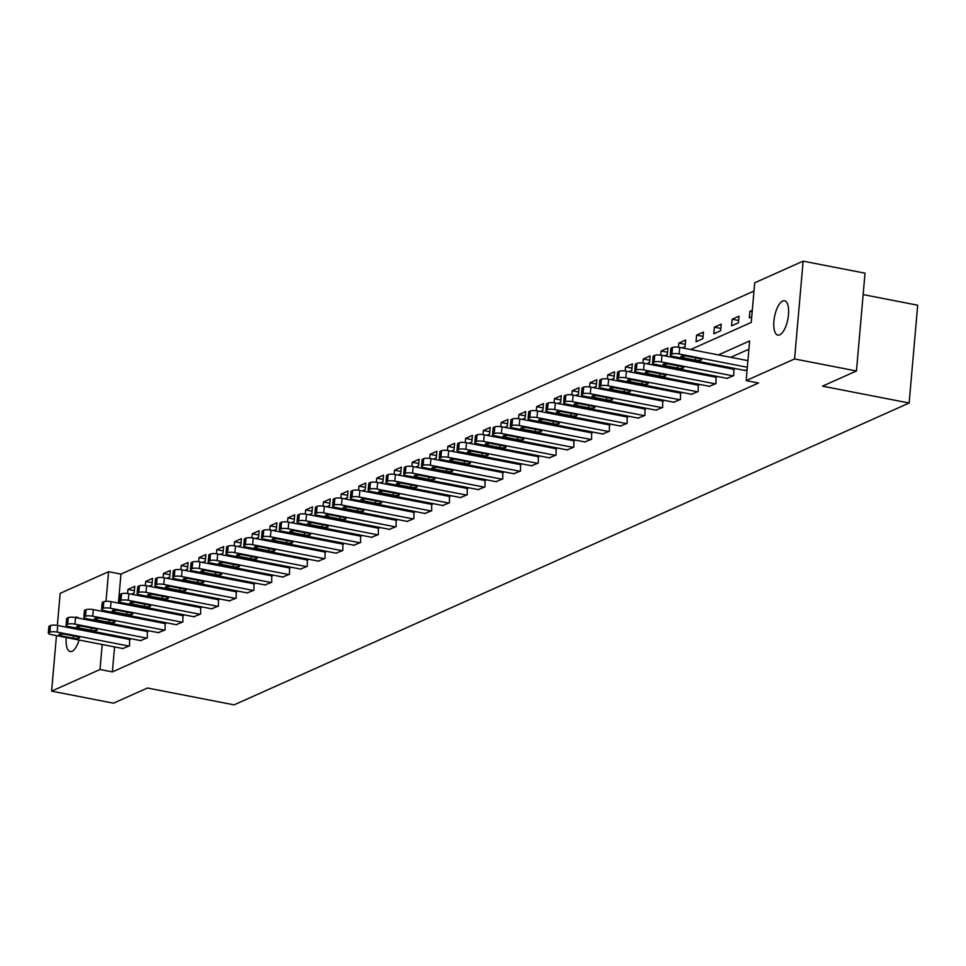 <?xml version="1.0" encoding="UTF-8"?>
<svg xmlns="http://www.w3.org/2000/svg" width="966" height="966" viewBox="0 0 966 966"><rect width="100%" height="100%" fill="white"/><g stroke="black" fill="none" stroke-linecap="round" stroke-linejoin="round"><path stroke-width="1.45" d="M779.719 334.864A17.497 6.774 101 0 1 777.847 335.117A17.497 6.774 101 0 1 774.164 318.937A17.497 6.774 101 0 1 782.677 301.03A17.497 6.774 101 0 1 784.537 300.764A17.497 6.774 101 0 1 788.22 316.957A17.497 6.774 101 0 1 779.719 334.864M79.103 640.023A17.497 6.774 101 0 1 72.064 651.265A17.497 6.774 101 0 1 70.204 651.531A17.497 6.774 101 0 1 66.256 637.524M68.344 627.55A17.497 6.774 101 0 1 68.683 626.584M74.986 617.455A17.497 6.774 101 0 1 75.022 617.431A17.497 6.774 101 0 1 76.882 617.177A17.497 6.774 101 0 1 78.536 618.131M863.133 294.594L917.7 305.208L909.139 403.015L234.074 704.854L147.436 688.009L113.493 703.188L51.609 691.149L56.463 635.616M57.356 625.425L60.17 593.341L108.578 571.703L105.994 601.311M753.987 291.056L120.955 574.106L108.578 571.703M690.69 349.523L751.246 322.439L754.712 282.796L803.132 261.146L794.571 358.954L746.163 380.592L749.628 340.95L718.402 354.908M794.571 358.954L856.456 370.98L865.017 273.185L803.132 261.146M120.955 574.106L118.42 603.086M131.388 594.211L134.189 592.955L134.769 586.338L127.935 589.405L127.572 593.51M149.15 586.265L151.964 585.01L152.543 578.393L145.709 581.447L145.347 585.565M166.925 578.32L169.738 577.064L170.318 570.447L163.483 573.502L163.121 577.62M184.699 570.375L187.513 569.119L188.08 562.502L181.246 565.557L180.896 569.674M202.462 562.429L205.275 561.174L205.855 554.556L199.02 557.611L198.658 561.729M220.236 554.484L223.049 553.216L223.629 546.611L216.795 549.666L216.432 553.784M238.01 546.539L240.824 545.271L241.403 538.666L234.569 541.721L234.207 545.838M255.785 538.581L258.586 537.325L259.166 530.72L252.331 533.775L251.969 537.893M273.547 530.636L276.361 529.38L276.94 522.775L270.106 525.83L269.743 529.948M291.321 522.691L294.135 521.435L294.715 514.83L287.88 517.885L287.518 522.002M309.096 514.745L311.909 513.489L312.477 506.884L305.642 509.939L305.292 514.057M326.87 506.8L329.672 505.544L330.251 498.939L323.417 501.994L323.055 506.099M344.633 498.854L347.446 497.599L348.026 490.994L341.191 494.049L340.829 498.154M362.407 490.909L365.22 489.653L365.8 483.048L358.966 486.103L358.603 490.209M380.181 482.964L382.983 481.708L383.562 475.103L376.728 478.158L376.366 482.263M397.944 475.018L400.757 473.763L401.337 467.158L394.502 470.213L394.14 474.318M415.718 467.073L418.532 465.817L419.111 459.212L412.277 462.267L411.914 466.373M433.493 459.128L436.306 457.872L436.874 451.267L430.039 454.322L429.689 458.427M451.267 451.182L454.068 449.927L454.648 443.322L447.813 446.377L447.451 450.482M469.029 443.237L471.843 441.981L472.422 435.376L465.588 438.431L465.226 442.537M486.804 435.292L489.617 434.036L490.197 427.431L483.362 430.486L483 434.591M504.578 427.346L507.379 426.091L507.959 419.473L501.125 422.54L500.762 426.646M522.34 419.401L525.154 418.145L525.733 411.528L518.899 414.595L518.537 418.701M540.115 411.456L542.928 410.2L543.508 403.583L536.673 406.638L536.311 410.755M557.889 403.51L560.703 402.254L561.27 395.637L554.436 398.692L554.086 402.81M575.664 395.565L578.465 394.309L579.045 387.692L572.21 390.747L571.848 394.865M593.426 387.62L596.239 386.352L596.819 379.747L589.985 382.802L589.622 386.919M611.2 379.674L614.014 378.406L614.593 371.801L607.759 374.856L607.397 378.974M628.975 371.717L631.776 370.461L632.356 363.856L625.521 366.911L625.171 371.029M646.737 363.771L649.55 362.516L650.13 355.911L643.296 358.966L642.933 363.083M664.511 355.826L667.325 354.57L667.904 347.965L661.07 351.02L660.708 355.138M682.286 347.881L685.099 346.625L685.667 340.02L678.832 343.075L678.482 347.192M696.027 341.735L702.862 338.68L703.441 332.075L696.607 335.13L696.027 341.735M713.802 333.789L720.636 330.734L721.216 324.129L714.381 327.184L713.802 333.789M731.576 325.844L738.41 322.789L738.99 316.184L732.156 319.239L731.576 325.844M752.321 310.219L749.918 311.293L749.338 317.899L751.741 316.836M114.58 646.918L112.394 671.913L758.539 383.007L746.163 380.592M748.904 349.209L730.779 357.311M714.611 364.544L713.005 365.257M696.836 372.49L695.242 373.202M679.062 380.435L677.468 381.147M661.299 388.38L659.693 389.105M643.525 396.326L641.919 397.05M625.751 404.271L624.157 404.995M607.976 412.216L606.382 412.941M590.214 420.162L588.608 420.886M572.44 428.119L570.846 428.832M554.665 436.064L553.071 436.777M536.903 444.01L535.297 444.722M519.128 451.955L517.522 452.668M501.354 459.901L499.76 460.613M483.58 467.846L481.986 468.558M465.817 475.791L464.211 476.504M448.043 483.737L446.437 484.449M430.268 491.682L428.675 492.394M412.506 499.627L410.9 500.34M394.732 507.573L393.126 508.285M376.957 515.518L375.363 516.23M359.183 523.463L357.589 524.176M341.421 531.409L339.815 532.121M323.646 539.354L322.04 540.066M305.872 547.299L304.278 548.012M288.11 555.245L286.504 555.969M270.335 563.19L268.729 563.915M252.561 571.135L250.967 571.86M234.786 579.081L233.192 579.805M217.024 587.026L215.418 587.751M199.25 594.984L197.644 595.696M181.475 602.929L179.881 603.641M163.713 610.874L162.107 611.587M145.938 618.82L144.332 619.532M128.164 626.765L126.57 627.477M115.57 635.713L115.473 636.727M122.767 648.512L129.565 645.819L129.577 639.468M140.541 640.567L147.339 637.874L147.351 631.523M158.303 632.621L165.114 629.929L165.114 623.577M176.078 624.676L182.876 621.983L182.888 615.632M193.852 616.731L200.65 614.038L200.662 607.686M211.614 608.785L218.425 606.093L218.437 599.729M229.389 600.84L236.199 598.147L236.199 591.784M247.163 592.895L253.961 590.202L253.973 583.838M264.938 584.949L271.736 582.256L271.748 575.893M282.7 577.004L289.51 574.299L289.522 567.948M300.474 569.059L307.285 566.354L307.285 560.002M318.249 561.113L325.047 558.408L325.059 552.057M336.023 553.168L342.821 550.463L342.833 544.112M353.785 545.222L360.596 542.518L360.596 536.166M371.56 537.277L378.358 534.572L378.37 528.221M389.334 529.332L396.132 526.627L396.145 520.276M407.097 521.374L413.907 518.682L413.919 512.33M424.871 513.429L431.681 510.736L431.681 504.385M442.645 505.484L449.444 502.791L449.456 496.439M460.42 497.538L467.218 494.846L467.23 488.494M478.182 489.593L484.992 486.9L484.992 480.549M495.956 481.648L502.755 478.955L502.767 472.603M513.731 473.702L520.529 471.01L520.541 464.658M531.493 465.757L538.303 463.064L538.316 456.713M549.268 457.812L556.078 455.119L556.078 448.767M567.042 449.866L573.84 447.173L573.852 440.822M584.816 441.921L591.615 439.228L591.627 432.865M602.579 433.975L609.389 431.283L609.389 424.919M620.353 426.03L627.151 423.337L627.163 416.974M638.128 418.085L644.926 415.392L644.938 409.029M655.89 410.139L662.7 407.435L662.712 401.083M673.664 402.194L680.475 399.489L680.475 393.138M691.439 394.249L698.237 391.544L698.249 385.192M709.213 386.303L716.011 383.599L716.023 377.247M726.975 378.358L733.786 375.653L733.786 369.302M744.75 370.413L747.116 369.7M856.456 370.98L822.513 386.159L909.139 403.015M112.394 671.913L100.017 669.498L51.609 691.149M80.963 628.987A17.497 6.774 101 0 1 80.915 630.001M103.193 633.31L103.096 634.312M102.215 644.515L100.017 669.498M702.234 362.141L700.628 362.854M684.459 370.087L682.865 370.799M666.685 378.032L665.091 378.744M648.923 385.977L647.317 386.69M631.148 393.923L629.542 394.635M613.374 401.868L611.78 402.58M595.599 409.813L594.005 410.526M577.837 417.759L576.231 418.471M560.063 425.704L558.469 426.417M542.288 433.649L540.694 434.362M524.526 441.595L522.92 442.319M506.752 449.54L505.146 450.265M488.977 457.486L487.383 458.21M471.203 465.431L469.609 466.155M453.44 473.376L451.834 474.101M435.666 481.334L434.072 482.046M417.892 489.279L416.298 489.991M400.129 497.224L398.523 497.937M382.355 505.17L380.749 505.882M364.58 513.115L362.987 513.827M346.806 521.06L345.212 521.773M329.044 529.006L327.438 529.718M311.269 536.951L309.663 537.664M293.495 544.896L291.901 545.609M275.733 552.842L274.127 553.554M257.958 560.787L256.352 561.5M240.184 568.732L238.59 569.445M222.409 576.678L220.816 577.39M204.647 584.623L203.041 585.336M186.873 592.569L185.267 593.281M169.098 600.514L167.504 601.226M151.336 608.459L149.73 609.184M133.562 616.405L131.956 617.129M115.787 624.35L114.193 625.074M105.149 610.886L105.849 611.019M122.018 603.786L123.624 603.074M139.792 595.841L141.386 595.128M157.567 587.896L159.161 587.183M175.329 579.95L176.935 579.238M193.103 572.005L194.709 571.292M210.878 564.059L212.472 563.347M228.64 556.114L230.246 555.402M246.415 548.169L248.02 547.456M264.189 540.223L265.783 539.511M281.963 532.278L283.557 531.566M299.726 524.333L301.332 523.62M317.5 516.387L319.106 515.663M335.274 508.442L336.868 507.718M353.037 500.497L354.643 499.772M370.811 492.551L372.417 491.827M388.586 484.606L390.179 483.881M406.36 476.649L407.954 475.936M424.122 468.703L425.728 467.991M441.897 460.758L443.503 460.045M459.671 452.812L461.265 452.1M477.433 444.867L479.039 444.155M495.208 436.922L496.814 436.209M512.982 428.976L514.576 428.264M530.757 421.031L532.351 420.319M548.519 413.086L550.125 412.373M566.293 405.14L567.899 404.428M584.068 397.195L585.662 396.483M601.83 389.25L603.436 388.537M619.604 381.304L621.21 380.592M637.379 373.359L638.973 372.647M655.153 365.414L656.747 364.701M672.916 357.468L674.522 356.756M134.395 590.661L127.935 589.405M152.169 582.715L145.709 581.447M169.931 574.758L163.483 573.502M187.706 566.813L181.246 565.557M205.48 558.867L199.02 557.611M223.255 550.922L216.795 549.666M241.017 542.977L234.569 541.721M258.791 535.031L252.331 533.775M276.566 527.086L270.106 525.83M294.328 519.14L287.88 517.885M312.103 511.195L305.642 509.939M329.877 503.25L323.417 501.994M347.651 495.304L341.191 494.049M365.414 487.359L358.966 486.103M383.188 479.414L376.728 478.158M400.962 471.468L394.502 470.213M418.725 463.523L412.277 462.267M436.499 455.578L430.039 454.322M454.274 447.632L447.813 446.377M472.048 439.687L465.588 438.431M489.81 431.742L483.362 430.486M507.585 423.796L501.125 422.54M525.359 415.851L518.899 414.595M543.134 407.894L536.673 406.638M560.896 399.948L554.436 398.692M578.67 392.003L572.21 390.747M596.445 384.057L589.985 382.802M614.207 376.112L607.759 374.856M631.981 368.167L625.521 366.911M649.756 360.221L643.296 358.966M667.53 352.276L661.07 351.02M685.292 344.331L678.832 343.075M703.067 336.385L696.607 335.13M720.841 328.44L714.381 327.184M738.604 320.495L732.156 319.239M752.188 311.728L749.918 311.293M123.298 648.621L51.476 634.65A5.47 1.328 -175 0 1 48.3 633.153A5.47 1.328 -175 0 1 48.795 632.67L49.942 632.162A5.47 1.328 -175 0 1 57.163 632.102L128.997 646.073M130.12 639.564L57.743 625.497L57.163 632.102M61.401 635.93A4.371 1.063 5 0 1 58.866 634.722A4.371 1.063 5 0 1 65.048 634.3L76.93 636.606A4.371 1.063 5 0 1 79.466 637.802A4.371 1.063 5 0 1 73.283 638.236L61.401 635.93L61.57 633.986M48.3 633.153L48.88 626.548A5.47 1.328 5 0 1 49.375 626.065L50.51 625.545A5.47 1.328 5 0 1 57.743 625.497M141.072 640.675L69.238 626.705A5.47 1.328 -175 0 1 66.074 625.207A5.47 1.328 -175 0 1 66.569 624.724L67.705 624.217A5.47 1.328 -175 0 1 74.937 624.157L146.772 638.128M147.883 631.619L75.517 617.552L74.937 624.157M79.176 627.985A4.371 1.063 5 0 1 76.64 626.777A4.371 1.063 5 0 1 82.822 626.354L94.704 628.661A4.371 1.063 5 0 1 97.24 629.856A4.371 1.063 5 0 1 91.058 630.291L79.176 627.985L79.345 626.04M66.074 625.207L66.654 618.602A5.47 1.328 5 0 1 67.149 618.119L68.284 617.6A5.47 1.328 5 0 1 75.517 617.552M158.847 632.73L87.012 618.759A5.47 1.328 -175 0 1 83.837 617.262A5.47 1.328 -175 0 1 84.344 616.779L85.479 616.272A5.47 1.328 -175 0 1 92.712 616.211L164.546 630.182M165.657 623.674L93.291 609.606L92.712 616.211M96.95 620.027A4.371 1.063 5 0 1 94.414 618.832A4.371 1.063 5 0 1 100.597 618.397L112.479 620.715A4.371 1.063 5 0 1 115.014 621.911A4.371 1.063 5 0 1 108.832 622.346L96.95 620.027L97.119 618.095M83.837 617.262L84.416 610.657A5.47 1.328 5 0 1 84.923 610.174L86.059 609.655A5.47 1.328 5 0 1 93.291 609.606M176.621 624.785L104.787 610.814A5.47 1.328 -175 0 1 101.611 609.317A5.47 1.328 -175 0 1 102.106 608.834L103.253 608.326A5.47 1.328 -175 0 1 110.474 608.266L182.308 622.237M183.431 615.728L111.054 601.661L110.474 608.266M114.725 612.082A4.371 1.063 5 0 1 112.189 610.886A4.371 1.063 5 0 1 118.359 610.452L130.241 612.77A4.371 1.063 5 0 1 132.777 613.965A4.371 1.063 5 0 1 126.606 614.4L114.725 612.082L114.894 610.15M101.611 609.317L102.191 602.712A5.47 1.328 5 0 1 102.686 602.229L103.833 601.709A5.47 1.328 5 0 1 111.054 601.661M194.383 616.839L122.549 602.869A5.47 1.328 -175 0 1 119.386 601.371A5.47 1.328 -175 0 1 119.881 600.888L121.016 600.381A5.47 1.328 -175 0 1 128.249 600.321L200.083 614.291M201.194 607.783L128.828 593.716L128.249 600.321M132.487 604.136A4.371 1.063 5 0 1 129.951 602.941A4.371 1.063 5 0 1 136.134 602.506L148.015 604.825A4.371 1.063 5 0 1 150.551 606.02A4.371 1.063 5 0 1 144.369 606.455L132.487 604.136L132.656 602.204M119.386 601.371L119.965 594.766A5.47 1.328 5 0 1 120.46 594.271L121.595 593.764A5.47 1.328 5 0 1 128.828 593.716M212.158 608.894L140.324 594.923A5.47 1.328 -175 0 1 137.16 593.426A5.47 1.328 -175 0 1 137.655 592.943L138.79 592.436A5.47 1.328 -175 0 1 146.023 592.375L217.857 606.346M218.968 599.838L146.603 585.77L146.023 592.375M150.261 596.191A4.371 1.063 5 0 1 147.726 594.996A4.371 1.063 5 0 1 153.908 594.561L165.79 596.879A4.371 1.063 5 0 1 168.326 598.075A4.371 1.063 5 0 1 162.143 598.509L150.261 596.191L150.43 594.259M137.16 593.426L137.727 586.821A5.47 1.328 5 0 1 138.235 586.326L139.37 585.819A5.47 1.328 5 0 1 146.603 585.77M229.932 600.949L158.098 586.978A5.47 1.328 -175 0 1 154.922 585.481A5.47 1.328 -175 0 1 155.429 584.998L156.564 584.478A5.47 1.328 -175 0 1 163.797 584.43L235.619 598.401M236.742 591.892L164.365 577.825L163.797 584.43M168.036 588.246A4.371 1.063 5 0 1 165.5 587.05A4.371 1.063 5 0 1 171.682 586.616L183.564 588.934A4.371 1.063 5 0 1 186.1 590.129A4.371 1.063 5 0 1 179.917 590.564L168.036 588.246L168.205 586.314M154.922 585.481L155.502 578.875A5.47 1.328 5 0 1 155.997 578.38L157.144 577.873A5.47 1.328 5 0 1 164.365 577.825M247.694 593.003L175.872 579.032A5.47 1.328 -175 0 1 172.697 577.535A5.47 1.328 -175 0 1 173.192 577.052L174.339 576.533A5.47 1.328 -175 0 1 181.56 576.485L253.394 590.455M254.517 583.947L182.139 569.88L181.56 576.485M185.798 580.3A4.371 1.063 5 0 1 183.262 579.105A4.371 1.063 5 0 1 189.445 578.67L201.326 580.989A4.371 1.063 5 0 1 203.862 582.184A4.371 1.063 5 0 1 197.68 582.619L185.798 580.3L185.967 578.368M172.697 577.535L173.276 570.93A5.47 1.328 5 0 1 173.771 570.435L174.906 569.928A5.47 1.328 5 0 1 182.139 569.88M265.469 585.058L193.635 571.087A5.47 1.328 -175 0 1 190.471 569.59A5.47 1.328 -175 0 1 190.966 569.107L192.101 568.588A5.47 1.328 -175 0 1 199.334 568.539L271.168 582.51M272.279 576.002L199.914 561.922L199.334 568.539M203.572 572.355A4.371 1.063 5 0 1 201.037 571.16A4.371 1.063 5 0 1 207.219 570.725L219.101 573.043A4.371 1.063 5 0 1 221.637 574.239A4.371 1.063 5 0 1 215.454 574.673L203.572 572.355L203.741 570.423M190.471 569.59L191.051 562.985A5.47 1.328 5 0 1 191.546 562.49L192.681 561.983A5.47 1.328 5 0 1 199.914 561.922M283.243 577.1L211.409 563.142A5.47 1.328 -175 0 1 208.233 561.644A5.47 1.328 -175 0 1 208.741 561.149L209.876 560.642A5.47 1.328 -175 0 1 217.109 560.594L288.943 574.565M290.054 568.056L217.688 553.977L217.109 560.594M221.347 564.41A4.371 1.063 5 0 1 218.811 563.214A4.371 1.063 5 0 1 224.993 562.78L236.875 565.098A4.371 1.063 5 0 1 239.411 566.293A4.371 1.063 5 0 1 233.229 566.716L221.347 564.41L221.516 562.478M208.233 561.644L208.813 555.027A5.47 1.328 5 0 1 209.32 554.544L210.455 554.037A5.47 1.328 5 0 1 217.688 553.977M301.018 569.155L229.184 555.196A5.47 1.328 -175 0 1 226.008 553.699A5.47 1.328 -175 0 1 226.503 553.204L227.65 552.697A5.47 1.328 -175 0 1 234.871 552.649L306.705 566.619M307.828 560.111L235.45 546.032L234.871 552.649M239.121 556.464A4.371 1.063 5 0 1 236.585 555.269A4.371 1.063 5 0 1 242.756 554.834L254.638 557.14A4.371 1.063 5 0 1 257.173 558.348A4.371 1.063 5 0 1 251.003 558.771L239.121 556.464L239.29 554.532M226.008 553.699L226.587 547.082A5.47 1.328 5 0 1 227.082 546.599L228.23 546.092A5.47 1.328 5 0 1 235.45 546.032M318.78 561.21L246.946 547.239A5.47 1.328 -175 0 1 243.782 545.754A5.47 1.328 -175 0 1 244.277 545.259L245.412 544.752A5.47 1.328 -175 0 1 252.645 544.703L324.479 558.662M325.602 552.166L253.225 538.086L252.645 544.703M256.884 548.519A4.371 1.063 5 0 1 254.348 547.324A4.371 1.063 5 0 1 260.53 546.889L272.412 549.195A4.371 1.063 5 0 1 274.948 550.391A4.371 1.063 5 0 1 268.765 550.825L256.884 548.519L257.053 546.587M243.782 545.754L244.362 539.137A5.47 1.328 5 0 1 244.857 538.654L245.992 538.147A5.47 1.328 5 0 1 253.225 538.086M336.554 553.264L264.72 539.294A5.47 1.328 -175 0 1 261.557 537.808A5.47 1.328 -175 0 1 262.052 537.313L263.187 536.806A5.47 1.328 -175 0 1 270.42 536.758L342.254 550.717M343.365 544.22L270.999 530.141L270.42 536.758M274.658 540.574A4.371 1.063 5 0 1 272.122 539.378A4.371 1.063 5 0 1 278.305 538.943L290.186 541.25A4.371 1.063 5 0 1 292.722 542.445A4.371 1.063 5 0 1 286.54 542.88L274.658 540.574L274.827 538.642M261.557 537.808L262.124 531.191A5.47 1.328 5 0 1 262.631 530.708L263.766 530.201A5.47 1.328 5 0 1 270.999 530.141M354.329 545.319L282.495 531.348A5.47 1.328 -175 0 1 279.319 529.863A5.47 1.328 -175 0 1 279.826 529.368L280.961 528.861A5.47 1.328 -175 0 1 288.194 528.8L360.016 542.771M361.139 536.275L288.762 522.195L288.194 528.8M292.432 532.628A4.371 1.063 5 0 1 289.897 531.433A4.371 1.063 5 0 1 296.079 530.998L307.961 533.304A4.371 1.063 5 0 1 310.497 534.5A4.371 1.063 5 0 1 304.314 534.935L292.432 532.628L292.601 530.696M279.319 529.863L279.899 523.246A5.47 1.328 5 0 1 280.394 522.763L281.541 522.256A5.47 1.328 5 0 1 288.762 522.195M372.103 537.374L300.269 523.403A5.47 1.328 -175 0 1 297.093 521.918A5.47 1.328 -175 0 1 297.588 521.423L298.736 520.915A5.47 1.328 -175 0 1 305.956 520.855L377.791 534.826M378.913 528.33L306.536 514.25L305.956 520.855M310.195 524.683A4.371 1.063 5 0 1 307.659 523.487A4.371 1.063 5 0 1 313.841 523.053L325.723 525.359A4.371 1.063 5 0 1 328.259 526.555A4.371 1.063 5 0 1 322.076 526.989L310.195 524.683L310.364 522.751M297.093 521.918L297.673 515.301A5.47 1.328 5 0 1 298.168 514.818L299.303 514.31A5.47 1.328 5 0 1 306.536 514.25M389.866 529.428L318.031 515.458A5.47 1.328 -175 0 1 314.868 513.96A5.47 1.328 -175 0 1 315.363 513.477L316.498 512.97A5.47 1.328 -175 0 1 323.731 512.91L395.565 526.881M396.676 520.384L324.31 506.305L323.731 512.91M327.969 516.738A4.371 1.063 5 0 1 325.433 515.542A4.371 1.063 5 0 1 331.616 515.107L343.498 517.414A4.371 1.063 5 0 1 346.033 518.609A4.371 1.063 5 0 1 339.851 519.044L327.969 516.738L328.138 514.806M314.868 513.96L315.447 507.355A5.47 1.328 5 0 1 315.942 506.872L317.077 506.365A5.47 1.328 5 0 1 324.31 506.305M407.64 521.483L335.806 507.512A5.47 1.328 -175 0 1 332.63 506.015A5.47 1.328 -175 0 1 333.137 505.532L334.272 505.025A5.47 1.328 -175 0 1 341.505 504.964L413.339 518.935M414.45 512.439L342.085 498.359L341.505 504.964M345.743 508.792A4.371 1.063 5 0 1 343.208 507.597A4.371 1.063 5 0 1 349.39 507.162L361.272 509.468A4.371 1.063 5 0 1 363.808 510.664A4.371 1.063 5 0 1 357.625 511.099L345.743 508.792L345.913 506.86M332.63 506.015L333.21 499.41A5.47 1.328 5 0 1 333.717 498.927L334.852 498.42A5.47 1.328 5 0 1 342.085 498.359M425.414 513.538L353.58 499.567A5.47 1.328 -175 0 1 350.404 498.07A5.47 1.328 -175 0 1 350.9 497.587L352.047 497.079A5.47 1.328 -175 0 1 359.267 497.019L431.102 510.99M432.225 504.494L359.847 490.414L359.267 497.019M363.518 500.847A4.371 1.063 5 0 1 360.982 499.651A4.371 1.063 5 0 1 367.165 499.217L379.034 501.523A4.371 1.063 5 0 1 381.582 502.718A4.371 1.063 5 0 1 375.4 503.153L363.518 500.847L363.687 498.915M350.404 498.07L350.984 491.465A5.47 1.328 5 0 1 351.479 490.982L352.626 490.474A5.47 1.328 5 0 1 359.847 490.414M443.177 505.592L371.342 491.622A5.47 1.328 -175 0 1 368.179 490.124A5.47 1.328 -175 0 1 368.674 489.641L369.809 489.134A5.47 1.328 -175 0 1 377.042 489.074L448.876 503.045M449.999 496.548L377.621 482.469L377.042 489.074M381.28 492.901A4.371 1.063 5 0 1 378.744 491.706A4.371 1.063 5 0 1 384.927 491.271L396.809 493.578A4.371 1.063 5 0 1 399.344 494.773A4.371 1.063 5 0 1 393.162 495.208L381.28 492.901L381.449 490.97M368.179 490.124L368.758 483.519A5.47 1.328 5 0 1 369.254 483.036L370.389 482.529A5.47 1.328 5 0 1 377.621 482.469M460.951 497.647L389.117 483.676A5.47 1.328 -175 0 1 385.953 482.179A5.47 1.328 -175 0 1 386.448 481.696L387.583 481.189A5.47 1.328 -175 0 1 394.816 481.128L466.65 495.099M467.761 488.591L395.396 474.523L394.816 481.128M399.055 484.956A4.371 1.063 5 0 1 396.519 483.761A4.371 1.063 5 0 1 402.701 483.326L414.583 485.632A4.371 1.063 5 0 1 417.119 486.828A4.371 1.063 5 0 1 410.936 487.262L399.055 484.956L399.224 483.012M385.953 482.179L386.533 475.574A5.47 1.328 5 0 1 387.028 475.091L388.163 474.584A5.47 1.328 5 0 1 395.396 474.523M478.725 489.702L406.891 475.731A5.47 1.328 -175 0 1 403.716 474.234A5.47 1.328 -175 0 1 404.223 473.751L405.358 473.243A5.47 1.328 -175 0 1 412.591 473.183L484.425 487.154M485.536 480.645L413.158 466.578L412.591 473.183M416.829 477.011A4.371 1.063 5 0 1 414.293 475.815A4.371 1.063 5 0 1 420.476 475.381L432.357 477.687A4.371 1.063 5 0 1 434.893 478.882A4.371 1.063 5 0 1 428.711 479.317L416.829 477.011L416.998 475.067M403.716 474.234L404.295 467.629A5.47 1.328 5 0 1 404.79 467.146L405.937 466.638A5.47 1.328 5 0 1 413.158 466.578M496.5 481.756L424.666 467.785A5.47 1.328 -175 0 1 421.49 466.288A5.47 1.328 -175 0 1 421.985 465.805L423.132 465.298A5.47 1.328 -175 0 1 430.353 465.238L502.187 479.208M503.31 472.7L430.933 458.633L430.353 465.238M434.591 469.065A4.371 1.063 5 0 1 432.056 467.87A4.371 1.063 5 0 1 438.238 467.435L450.12 469.742A4.371 1.063 5 0 1 452.656 470.937A4.371 1.063 5 0 1 446.473 471.372L434.591 469.065L434.772 467.121M421.49 466.288L422.07 459.683A5.47 1.328 5 0 1 422.565 459.2L423.712 458.681A5.47 1.328 5 0 1 430.933 458.633M514.262 473.811L442.428 459.84A5.47 1.328 -175 0 1 439.264 458.343A5.47 1.328 -175 0 1 439.759 457.86L440.894 457.353A5.47 1.328 -175 0 1 448.127 457.292L519.962 471.263M521.072 464.755L448.707 450.687L448.127 457.292M452.366 461.12A4.371 1.063 5 0 1 449.83 459.913A4.371 1.063 5 0 1 456.012 459.49L467.894 461.796A4.371 1.063 5 0 1 470.43 462.992A4.371 1.063 5 0 1 464.248 463.426L452.366 461.12L452.535 459.176M439.264 458.343L439.844 451.738A5.47 1.328 5 0 1 440.339 451.255L441.474 450.736A5.47 1.328 5 0 1 448.707 450.687M532.037 465.866L460.202 451.895A5.47 1.328 -175 0 1 457.039 450.397A5.47 1.328 -175 0 1 457.534 449.915L458.669 449.407A5.47 1.328 -175 0 1 465.902 449.347L537.736 463.318M538.847 456.809L466.481 442.742L465.902 449.347M470.14 453.163A4.371 1.063 5 0 1 467.604 451.967A4.371 1.063 5 0 1 473.787 451.533L485.669 453.851A4.371 1.063 5 0 1 488.204 455.046A4.371 1.063 5 0 1 482.022 455.481L470.14 453.163L470.309 451.231M457.039 450.397L457.606 443.792A5.47 1.328 5 0 1 458.113 443.309L459.248 442.79A5.47 1.328 5 0 1 466.481 442.742M549.811 457.92L477.977 443.949A5.47 1.328 -175 0 1 474.801 442.452A5.47 1.328 -175 0 1 475.296 441.969L476.443 441.462A5.47 1.328 -175 0 1 483.664 441.402L555.498 455.372M556.621 448.864L484.244 434.797L483.664 441.402M487.915 445.217A4.371 1.063 5 0 1 485.379 444.022A4.371 1.063 5 0 1 491.561 443.587L503.443 445.906A4.371 1.063 5 0 1 505.979 447.101A4.371 1.063 5 0 1 499.796 447.536L487.915 445.217L488.084 443.285M474.801 442.452L475.381 435.847A5.47 1.328 5 0 1 475.876 435.364L477.023 434.845A5.47 1.328 5 0 1 484.244 434.797M567.573 449.975L495.739 436.004A5.47 1.328 -175 0 1 492.575 434.507A5.47 1.328 -175 0 1 493.071 434.024L494.218 433.517A5.47 1.328 -175 0 1 501.439 433.456L573.273 447.427M574.396 440.919L502.018 426.851L501.439 433.456M505.677 437.272A4.371 1.063 5 0 1 503.141 436.077A4.371 1.063 5 0 1 509.324 435.642L521.205 437.96A4.371 1.063 5 0 1 523.741 439.156A4.371 1.063 5 0 1 517.559 439.59L505.677 437.272L505.846 435.34M492.575 434.507L493.155 427.902A5.47 1.328 5 0 1 493.65 427.407L494.785 426.9A5.47 1.328 5 0 1 502.018 426.851M585.348 442.03L513.514 428.059A5.47 1.328 -175 0 1 510.35 426.561A5.47 1.328 -175 0 1 510.845 426.078L511.98 425.571A5.47 1.328 -175 0 1 519.213 425.511L591.047 439.482M592.158 432.973L519.793 418.906L519.213 425.511M523.451 429.327A4.371 1.063 5 0 1 520.915 428.131A4.371 1.063 5 0 1 527.098 427.697L538.98 430.015A4.371 1.063 5 0 1 541.515 431.21A4.371 1.063 5 0 1 535.333 431.645L523.451 429.327L523.62 427.395M510.35 426.561L510.929 419.956A5.47 1.328 5 0 1 511.425 419.461L512.56 418.954A5.47 1.328 5 0 1 519.793 418.906M603.122 434.084L531.288 420.113A5.47 1.328 -175 0 1 528.112 418.616A5.47 1.328 -175 0 1 528.619 418.133L529.754 417.614A5.47 1.328 -175 0 1 536.987 417.566L608.822 431.536M609.932 425.028L537.555 410.961L536.987 417.566M541.226 421.381A4.371 1.063 5 0 1 538.69 420.186A4.371 1.063 5 0 1 544.872 419.751L556.754 422.07A4.371 1.063 5 0 1 559.29 423.265A4.371 1.063 5 0 1 553.107 423.7L541.226 421.381L541.395 419.449M528.112 418.616L528.692 412.011A5.47 1.328 5 0 1 529.187 411.516L530.334 411.009A5.47 1.328 5 0 1 537.555 410.961M620.897 426.139L549.062 412.168A5.47 1.328 -175 0 1 545.887 410.671A5.47 1.328 -175 0 1 546.382 410.188L547.529 409.669A5.47 1.328 -175 0 1 554.75 409.62L626.584 423.591M627.707 417.083L555.329 403.015L554.75 409.62M559 413.436A4.371 1.063 5 0 1 556.452 412.24A4.371 1.063 5 0 1 562.635 411.806L574.516 414.124A4.371 1.063 5 0 1 577.052 415.32A4.371 1.063 5 0 1 570.87 415.754L559 413.436L559.169 411.504M545.887 410.671L546.466 404.066A5.47 1.328 5 0 1 546.961 403.571L548.108 403.064A5.47 1.328 5 0 1 555.329 403.015M638.659 418.193L566.825 404.223A5.47 1.328 -175 0 1 563.661 402.725A5.47 1.328 -175 0 1 564.156 402.242L565.291 401.723A5.47 1.328 -175 0 1 572.524 401.675L644.358 415.646M645.469 409.137L573.104 395.058L572.524 401.675M576.762 405.491A4.371 1.063 5 0 1 574.227 404.295A4.371 1.063 5 0 1 580.409 403.86L592.291 406.179A4.371 1.063 5 0 1 594.827 407.374A4.371 1.063 5 0 1 588.644 407.809L576.762 405.491L576.931 403.559M563.661 402.725L564.241 396.12A5.47 1.328 5 0 1 564.736 395.625L565.871 395.118A5.47 1.328 5 0 1 573.104 395.058M656.433 410.236L584.599 396.277A5.47 1.328 -175 0 1 581.435 394.78A5.47 1.328 -175 0 1 581.93 394.297L583.066 393.778A5.47 1.328 -175 0 1 590.298 393.73L662.133 407.7M663.244 401.192L590.878 387.112L590.298 393.73M594.537 397.545A4.371 1.063 5 0 1 592.001 396.35A4.371 1.063 5 0 1 598.183 395.915L610.065 398.233A4.371 1.063 5 0 1 612.601 399.429A4.371 1.063 5 0 1 606.419 399.864L594.537 397.545L594.706 395.613M581.435 394.78L582.003 388.163A5.47 1.328 5 0 1 582.51 387.68L583.645 387.173A5.47 1.328 5 0 1 590.878 387.112M674.208 402.291L602.373 388.332A5.47 1.328 -175 0 1 599.198 386.835A5.47 1.328 -175 0 1 599.693 386.34L600.84 385.832A5.47 1.328 -175 0 1 608.061 385.784L679.895 399.755M681.018 393.247L608.64 379.167L608.061 385.784M612.311 389.6A4.371 1.063 5 0 1 609.775 388.404A4.371 1.063 5 0 1 615.958 387.97L627.84 390.276A4.371 1.063 5 0 1 630.375 391.484A4.371 1.063 5 0 1 624.193 391.906L612.311 389.6L612.48 387.668M599.198 386.835L599.777 380.218A5.47 1.328 5 0 1 600.272 379.735L601.42 379.227A5.47 1.328 5 0 1 608.64 379.167M691.97 394.345L620.136 380.387A5.47 1.328 -175 0 1 616.972 378.889A5.47 1.328 -175 0 1 617.467 378.394L618.614 377.887A5.47 1.328 -175 0 1 625.835 377.839L697.669 391.798M698.792 385.301L626.415 371.222L625.835 377.839M630.073 381.655A4.371 1.063 5 0 1 627.538 380.459A4.371 1.063 5 0 1 633.72 380.024L645.602 382.331A4.371 1.063 5 0 1 648.138 383.526A4.371 1.063 5 0 1 641.955 383.961L630.073 381.655L630.243 379.723M616.972 378.889L617.552 372.272A5.47 1.328 5 0 1 618.047 371.789L619.182 371.282A5.47 1.328 5 0 1 626.415 371.222M709.744 386.4L637.91 372.429A5.47 1.328 -175 0 1 634.747 370.944A5.47 1.328 -175 0 1 635.242 370.449L636.377 369.942A5.47 1.328 -175 0 1 643.61 369.893L715.444 383.852M716.555 377.356L644.189 363.276L643.61 369.893M647.848 373.709A4.371 1.063 5 0 1 645.312 372.514A4.371 1.063 5 0 1 651.495 372.079L663.376 374.385A4.371 1.063 5 0 1 665.912 375.581A4.371 1.063 5 0 1 659.73 376.015L647.848 373.709L648.017 371.777M634.747 370.944L635.326 364.327A5.47 1.328 5 0 1 635.821 363.844L636.956 363.337A5.47 1.328 5 0 1 644.189 363.276M727.519 378.455L655.685 364.484A5.47 1.328 -175 0 1 652.509 362.999A5.47 1.328 -175 0 1 653.016 362.504L654.151 361.996A5.47 1.328 -175 0 1 661.384 361.948L733.218 375.907M734.329 369.41L661.964 355.331L661.384 361.948M665.622 365.764A4.371 1.063 5 0 1 663.087 364.568A4.371 1.063 5 0 1 669.269 364.134L681.151 366.44A4.371 1.063 5 0 1 683.687 367.635A4.371 1.063 5 0 1 677.504 368.07L665.622 365.764L665.791 363.832M652.509 362.999L653.088 356.382A5.47 1.328 5 0 1 653.596 355.899L654.731 355.391A5.47 1.328 5 0 1 661.964 355.331M745.293 370.509L673.459 356.539A5.47 1.328 -175 0 1 670.283 355.053A5.47 1.328 -175 0 1 670.778 354.558L671.925 354.051A5.47 1.328 -175 0 1 679.146 353.991L747.322 367.249M747.901 360.644L679.726 347.386L679.146 353.991M683.397 357.818A4.371 1.063 5 0 1 680.861 356.623A4.371 1.063 5 0 1 687.031 356.188L698.913 358.495A4.371 1.063 5 0 1 701.449 359.69A4.371 1.063 5 0 1 695.279 360.125L683.397 357.818L683.566 355.886M670.283 355.053L670.863 348.436A5.47 1.328 5 0 1 671.358 347.953L672.505 347.446A5.47 1.328 5 0 1 679.726 347.386M49.375 626.065L48.795 632.67M50.51 625.545L49.942 632.162M73.283 638.236L73.488 635.93M67.149 618.119L66.569 624.724M68.284 617.6L67.705 624.217M91.058 630.291L91.263 627.985M84.923 610.174L84.344 616.779M86.059 609.655L85.479 616.272M108.832 622.346L109.025 620.039M102.686 602.229L102.106 608.834M103.833 601.709L103.253 608.326M126.606 614.4L126.8 612.094M120.46 594.271L119.881 600.888M121.595 593.764L121.016 600.381M144.369 606.455L144.574 604.148M138.235 586.326L137.655 592.943M139.37 585.819L138.79 592.436M162.143 598.509L162.348 596.203M155.997 578.38L155.429 584.998M157.144 577.873L156.564 584.478M179.917 590.564L180.111 588.258M173.771 570.435L173.192 577.052M174.906 569.928L174.339 576.533M197.68 582.619L197.885 580.312M191.546 562.49L190.966 569.107M192.681 561.983L192.101 568.588M215.454 574.673L215.66 572.367M209.32 554.544L208.741 561.149M210.455 554.037L209.876 560.642M233.229 566.716L233.434 564.422M227.082 546.599L226.503 553.204M228.23 546.092L227.65 552.697M251.003 558.771L251.196 556.476M244.857 538.654L244.277 545.259M245.992 538.147L245.412 544.752M268.765 550.825L268.971 548.531M262.631 530.708L262.052 537.313M263.766 530.201L263.187 536.806M286.54 542.88L286.745 540.586M280.394 522.763L279.826 529.368M281.541 522.256L280.961 528.861M304.314 534.935L304.507 532.64M298.168 514.818L297.588 521.423M299.303 514.31L298.736 520.915M322.076 526.989L322.282 524.695M315.942 506.872L315.363 513.477M317.077 506.365L316.498 512.97M339.851 519.044L340.056 516.75M333.717 498.927L333.137 505.532M334.852 498.42L334.272 505.025M357.625 511.099L357.831 508.804M351.479 490.982L350.9 497.587M352.626 490.474L352.047 497.079M375.4 503.153L375.593 500.859M369.254 483.036L368.674 489.641M370.389 482.529L369.809 489.134M393.162 495.208L393.367 492.914M387.028 475.091L386.448 481.696M388.163 474.584L387.583 481.189M410.936 487.262L411.142 484.968M404.79 467.146L404.223 473.751M405.937 466.638L405.358 473.243M428.711 479.317L428.904 477.023M422.565 459.2L421.985 465.805M423.712 458.681L423.132 465.298M446.473 471.372L446.678 469.065M440.339 451.255L439.759 457.86M441.474 450.736L440.894 457.353M464.248 463.426L464.453 461.12M458.113 443.309L457.534 449.915M459.248 442.79L458.669 449.407M482.022 455.481L482.227 453.175M475.876 435.364L475.296 441.969M477.023 434.845L476.443 441.462M499.796 447.536L499.99 445.229M493.65 427.407L493.071 434.024M494.785 426.9L494.218 433.517M517.559 439.59L517.764 437.284M511.425 419.461L510.845 426.078M512.56 418.954L511.98 425.571M535.333 431.645L535.538 429.339M529.187 411.516L528.619 418.133M530.334 411.009L529.754 417.614M553.107 423.7L553.301 421.393M546.961 403.571L546.382 410.188M548.108 403.064L547.529 409.669M570.87 415.754L571.075 413.448M564.736 395.625L564.156 402.242M565.871 395.118L565.291 401.723M588.644 407.809L588.849 405.503M582.51 387.68L581.93 394.297M583.645 387.173L583.066 393.778M606.419 399.864L606.624 397.557M600.272 379.735L599.693 386.34M601.42 379.227L600.84 385.832M624.193 391.906L624.386 389.612M618.047 371.789L617.467 378.394M619.182 371.282L618.614 377.887M641.955 383.961L642.161 381.667M635.821 363.844L635.242 370.449M636.956 363.337L636.377 369.942M659.73 376.015L659.935 373.721M653.596 355.899L653.016 362.504M654.731 355.391L654.151 361.996M677.504 368.07L677.697 365.776M671.358 347.953L670.778 354.558M672.505 347.446L671.925 354.051M695.279 360.125L695.472 357.831"/></g></svg>
